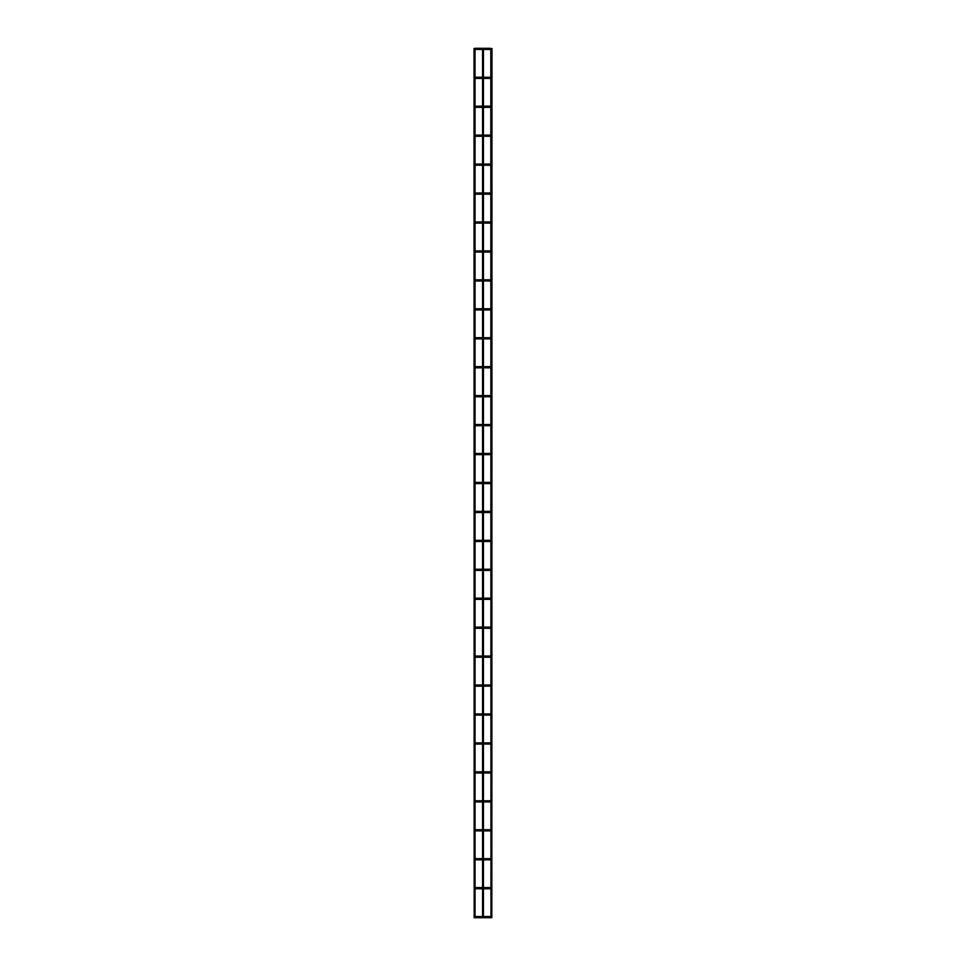 <?xml version="1.0" encoding="UTF-8"?>
<svg xmlns="http://www.w3.org/2000/svg" width="966" height="966" viewBox="0 0 966 966"><rect width="100%" height="100%" fill="white"/><g stroke="black" fill="none" stroke-linecap="round" stroke-linejoin="round"><path stroke-width="1.45" d="M490.813 917.12L489.653 917.12L490.813 917.12M490.813 888.177L489.653 888.177L490.813 888.177M490.813 859.233L489.653 859.233L490.813 859.233M490.813 830.301L489.653 830.301L490.813 830.301M490.813 801.357L489.653 801.357L490.813 801.357M490.813 772.414L489.653 772.414L490.813 772.414M490.813 743.47L489.653 743.47L490.813 743.47M490.813 714.526L489.653 714.526L490.813 714.526M490.813 685.594L489.653 685.594L490.813 685.594M490.813 656.651L489.653 656.651L490.813 656.651M490.813 627.707L489.653 627.707L490.813 627.707M490.813 598.763L489.653 598.763L490.813 598.763M490.813 569.819L489.653 569.819L490.813 569.819M490.813 540.888L489.653 540.888L490.813 540.888M490.813 511.944L489.653 511.944L490.813 511.944M490.813 483L489.653 483L490.813 483M490.813 454.056L489.653 454.056L490.813 454.056M490.813 425.112L489.653 425.112L490.813 425.112M490.813 396.181L489.653 396.181L490.813 396.181M490.813 367.237L489.653 367.237L490.813 367.237M490.813 338.293L489.653 338.293L490.813 338.293M490.813 309.349L489.653 309.349L490.813 309.349M490.813 280.406L489.653 280.406L490.813 280.406M490.813 251.474L489.653 251.474L490.813 251.474M490.813 222.53L489.653 222.53L490.813 222.53M490.813 193.586L489.653 193.586L490.813 193.586M490.813 164.643L489.653 164.643L490.813 164.643M490.813 135.699L489.653 135.699L490.813 135.699M490.813 106.767L489.653 106.767L490.813 106.767M490.813 77.823L489.653 77.823L490.813 77.823M490.813 48.88L489.653 48.88L490.813 48.88M474.028 48.445L474.173 917.7M490.813 48.445L490.957 917.7M491.972 48.445L491.827 917.7M482.565 917.7L482.565 48.3L475.043 48.3L475.043 917.7L482.565 917.7M490.233 917.7L483.435 917.7L483.435 48.3L490.233 48.3M490.233 916.541L483.58 916.541M482.42 916.541L475.187 916.541M490.233 888.756L483.58 888.756M482.42 888.756L475.187 888.756M490.233 887.597L483.58 887.597M482.42 887.597L475.187 887.597M490.233 859.812L483.58 859.812M482.42 859.812L475.187 859.812M490.233 858.665L483.58 858.665M482.42 858.665L475.187 858.665M490.233 830.881L483.58 830.881M482.42 830.881L475.187 830.881M490.233 829.722L483.58 829.722M482.42 829.722L475.187 829.722M490.233 801.937L483.58 801.937M482.42 801.937L475.187 801.937M490.233 800.778L483.58 800.778M482.42 800.778L475.187 800.778M490.233 772.993L483.58 772.993M482.42 772.993L475.187 772.993M490.233 771.834L483.58 771.834M482.42 771.834L475.187 771.834M490.233 744.049L483.58 744.049M482.42 744.049L475.187 744.049M490.233 742.89L483.58 742.89M482.42 742.89L475.187 742.89M490.233 715.106L483.58 715.106M482.42 715.106L475.187 715.106M490.233 713.946L483.58 713.946M482.42 713.946L475.187 713.946M490.233 686.174L483.58 686.174M482.42 686.174L475.187 686.174M490.233 685.015L483.58 685.015M482.42 685.015L475.187 685.015M490.233 657.23L483.58 657.23M482.42 657.23L475.187 657.23M490.233 656.071L483.58 656.071M482.42 656.071L475.187 656.071M490.233 628.286L483.58 628.286M482.42 628.286L475.187 628.286M490.233 627.127L483.58 627.127M482.42 627.127L475.187 627.127M490.233 599.343L483.58 599.343M482.42 599.343L475.187 599.343M490.233 598.183L483.58 598.183M482.42 598.183L475.187 598.183M490.233 570.399L483.58 570.399M482.42 570.399L475.187 570.399M490.233 569.24L483.58 569.24M482.42 569.24L475.187 569.24M490.233 541.467L483.58 541.467M482.42 541.467L475.187 541.467M490.233 540.308L483.58 540.308M482.42 540.308L475.187 540.308M490.233 512.523L483.58 512.523M482.42 512.523L475.187 512.523M490.233 511.364L483.58 511.364M482.42 511.364L475.187 511.364M490.233 483.58L483.58 483.58M482.42 483.58L475.187 483.58M490.233 482.42L483.58 482.42M482.42 482.42L475.187 482.42M490.233 454.636L483.58 454.636M482.42 454.636L475.187 454.636M490.233 453.477L483.58 453.477M482.42 453.477L475.187 453.477M490.233 425.692L483.58 425.692M482.42 425.692L475.187 425.692M490.233 424.533L483.58 424.533M482.42 424.533L475.187 424.533M490.233 396.76L483.58 396.76M482.42 396.76L475.187 396.76M490.233 395.601L483.58 395.601M482.42 395.601L475.187 395.601M490.233 367.817L483.58 367.817M482.42 367.817L475.187 367.817M490.233 366.657L483.58 366.657M482.42 366.657L475.187 366.657M490.233 338.873L483.58 338.873M482.42 338.873L475.187 338.873M490.233 337.714L483.58 337.714M482.42 337.714L475.187 337.714M490.233 309.929L483.58 309.929M482.42 309.929L475.187 309.929M490.233 308.77L483.58 308.77M482.42 308.77L475.187 308.77M490.233 280.985L483.58 280.985M482.42 280.985L475.187 280.985M490.233 279.826L483.58 279.826M482.42 279.826L475.187 279.826M490.233 252.054L483.58 252.054M482.42 252.054L475.187 252.054M490.233 250.894L483.58 250.894M482.42 250.894L475.187 250.894M490.233 223.11L483.58 223.11M482.42 223.11L475.187 223.11M490.233 221.951L483.58 221.951M482.42 221.951L475.187 221.951M490.233 194.166L483.58 194.166M482.42 194.166L475.187 194.166M490.233 193.007L483.58 193.007M482.42 193.007L475.187 193.007M490.233 165.222L483.58 165.222M482.42 165.222L475.187 165.222M490.233 164.063L483.58 164.063M482.42 164.063L475.187 164.063M490.233 136.278L483.58 136.278M482.42 136.278L475.187 136.278M490.233 135.119L483.58 135.119M482.42 135.119L475.187 135.119M490.233 107.335L483.58 107.335M482.42 107.335L475.187 107.335M490.233 106.188L483.58 106.188M482.42 106.188L475.187 106.188M490.233 78.403L483.58 78.403M482.42 78.403L475.187 78.403M490.233 77.244L483.58 77.244M482.42 77.244L475.187 77.244M490.233 49.459L483.58 49.459M482.42 49.459L475.187 49.459"/></g></svg>
